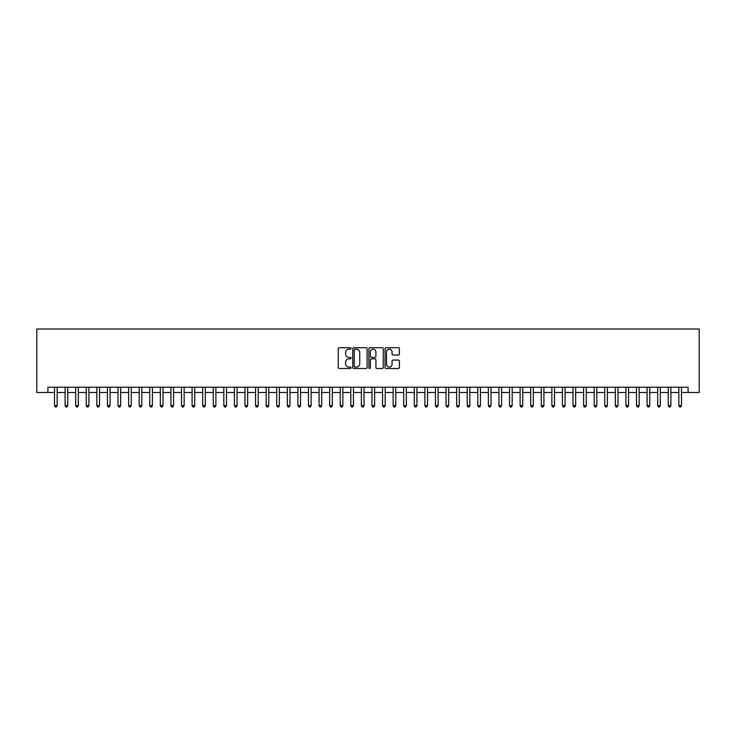 <?xml version="1.0" encoding="UTF-8"?>
<svg xmlns="http://www.w3.org/2000/svg" width="736" height="736" viewBox="0 0 736 736"><rect width="100%" height="100%" fill="white"/><g stroke="black" fill="none" stroke-linecap="round" stroke-linejoin="round"><path stroke-width="1.1" d="M351.072 348.45A0.727 0.727 0 0 0 350.345 347.723L339.305 347.723A1.04 1.04 0 0 0 338.266 348.763L338.266 367.457A1.04 1.04 0 0 0 339.305 368.497L350.345 368.497A0.727 0.727 0 0 0 351.072 367.77A0.727 0.727 0 0 0 350.345 367.043L348.919 367.043A3.321 3.321 0 0 1 345.589 363.713L345.589 362.158A3.321 3.321 0 0 1 348.919 358.837L350.345 358.837A0.727 0.727 0 0 0 351.072 358.11A0.727 0.727 0 0 0 350.345 357.383L348.919 357.383A3.321 3.321 0 0 1 345.589 354.053L345.589 352.498A3.321 3.321 0 0 1 348.919 349.177L350.345 349.177A0.727 0.727 0 0 0 351.072 348.45M398.351 355.046A1.04 1.04 0 0 0 399.39 354.007L399.39 348.763A1.04 1.04 0 0 0 398.351 347.723L386.096 347.723A1.04 1.04 0 0 0 385.057 348.763L385.057 367.457A1.04 1.04 0 0 0 386.096 368.497L398.351 368.497A1.04 1.04 0 0 0 399.39 367.457L399.39 361.118A1.04 1.04 0 0 0 398.351 360.079L393.107 360.079A1.04 1.04 0 0 0 392.067 361.118L392.067 364.265A2.778 2.778 0 0 1 389.289 367.043A2.778 2.778 0 0 1 386.51 364.265L386.51 351.955A2.778 2.778 0 0 1 389.289 349.177A2.778 2.778 0 0 1 392.067 351.955L392.067 354.007A1.04 1.04 0 0 0 393.107 355.046L398.351 355.046M47.914 392.5L47.914 387.21L688.086 387.21L688.086 392.5L699.2 392.5L699.2 329.01L36.8 329.01L36.8 392.5L54.528 392.5M367.089 348.763A1.04 1.04 0 0 0 366.05 347.723L353.795 347.723A1.04 1.04 0 0 0 352.756 348.763L352.756 367.457A1.04 1.04 0 0 0 353.795 368.497L366.05 368.497A1.04 1.04 0 0 0 367.089 367.457L367.089 348.763M369.95 347.723L382.205 347.723A1.04 1.04 0 0 1 383.244 348.763L383.244 367.457A1.04 1.04 0 0 1 382.205 368.497L376.961 368.497A1.04 1.04 0 0 1 375.921 367.457L375.921 359.876A1.04 1.04 0 0 0 374.882 358.837L371.404 358.837A1.04 1.04 0 0 0 370.364 359.876L370.364 367.77A0.727 0.727 0 0 1 369.638 368.497A0.727 0.727 0 0 1 368.911 367.77L368.911 348.763A1.04 1.04 0 0 1 369.95 347.723M57.169 392.5L65.108 392.5M67.749 392.5L75.688 392.5M78.329 392.5L86.268 392.5M88.918 392.5L96.848 392.5M99.498 392.5L107.428 392.5M110.078 392.5L118.008 392.5M120.658 392.5L128.598 392.5M131.238 392.5L139.178 392.5M141.818 392.5L149.758 392.5M152.398 392.5L160.338 392.5M162.987 392.5L170.918 392.5M173.567 392.5L181.498 392.5M184.147 392.5L192.087 392.5M194.727 392.5L202.667 392.5M205.307 392.5L213.247 392.5M215.887 392.5L223.827 392.5M226.476 392.5L234.407 392.5M237.056 392.5L244.987 392.5M247.636 392.5L255.576 392.5M258.216 392.5L266.156 392.5M268.796 392.5L276.736 392.5M279.376 392.5L287.316 392.5M289.966 392.5L297.896 392.5M300.546 392.5L308.476 392.5M311.126 392.5L319.065 392.5M321.706 392.5L329.645 392.5M332.286 392.5L340.225 392.5M342.866 392.5L350.805 392.5M353.455 392.5L361.385 392.5M364.035 392.5L371.965 392.5M374.615 392.5L382.545 392.5M385.195 392.5L393.134 392.5M395.775 392.5L403.714 392.5M406.355 392.5L414.294 392.5M416.935 392.5L424.874 392.5M427.524 392.5L435.454 392.5M438.104 392.5L446.034 392.5M448.684 392.5L456.624 392.5M459.264 392.5L467.204 392.5M469.844 392.5L477.784 392.5M480.424 392.5L488.364 392.5M491.013 392.5L498.944 392.5M501.593 392.5L509.524 392.5M512.173 392.5L520.113 392.5M522.753 392.5L530.693 392.5M533.333 392.5L541.273 392.5M543.913 392.5L551.853 392.5M554.502 392.5L562.433 392.5M565.082 392.5L573.013 392.5M575.662 392.5L583.602 392.5M586.242 392.5L594.182 392.5M596.822 392.5L604.762 392.5M607.402 392.5L615.342 392.5M617.992 392.5L625.922 392.5M628.572 392.5L636.502 392.5M639.152 392.5L647.082 392.5M649.732 392.5L657.671 392.5M660.312 392.5L668.251 392.5M670.892 392.5L678.831 392.5M681.472 392.5L688.086 392.5M354.936 349.177A0.727 0.727 0 0 0 354.209 349.904L354.209 366.307A0.727 0.727 0 0 0 354.936 367.043L356.445 367.043A3.321 3.321 0 0 0 359.766 363.713L359.766 352.498A3.321 3.321 0 0 0 356.445 349.177L354.936 349.177M375.921 352.001A2.778 2.778 0 0 0 373.143 349.223A2.778 2.778 0 0 0 370.364 352.001L370.364 356.344A1.04 1.04 0 0 0 371.404 357.383L374.882 357.383A1.04 1.04 0 0 0 375.921 356.344L375.921 352.001M57.169 387.21L57.169 405.619L54.528 405.619L54.528 387.21M57.169 405.619L56.378 406.99L55.32 406.99L54.528 405.619M67.749 387.21L67.749 405.619L65.108 405.619L65.108 387.21M67.749 405.619L66.958 406.99L65.9 406.99L65.108 405.619M78.329 387.21L78.329 405.619L75.688 405.619L75.688 387.21M78.329 405.619L77.538 406.99L76.48 406.99L75.688 405.619M88.918 387.21L88.918 405.619L86.268 405.619L86.268 387.21M88.918 405.619L88.118 406.99L87.06 406.99L86.268 405.619M99.498 387.21L99.498 405.619L96.848 405.619L96.848 387.21M99.498 405.619L98.698 406.99L97.64 406.99L96.848 405.619M110.078 387.21L110.078 405.619L107.428 405.619L107.428 387.21M110.078 405.619L109.287 406.99L108.229 406.99L107.428 405.619M120.658 387.21L120.658 405.619L118.008 405.619L118.008 387.21M120.658 405.619L119.867 406.99L118.809 406.99L118.008 405.619M131.238 387.21L131.238 405.619L128.598 405.619L128.598 387.21M131.238 405.619L130.447 406.99L129.389 406.99L128.598 405.619M141.818 387.21L141.818 405.619L139.178 405.619L139.178 387.21M141.818 405.619L141.027 406.99L139.969 406.99L139.178 405.619M152.398 387.21L152.398 405.619L149.758 405.619L149.758 387.21M152.398 405.619L151.607 406.99L150.549 406.99L149.758 405.619M162.987 387.21L162.987 405.619L160.338 405.619L160.338 387.21M162.987 405.619L162.187 406.99L161.129 406.99L160.338 405.619M173.567 387.21L173.567 405.619L170.918 405.619L170.918 387.21M173.567 405.619L172.776 406.99L171.718 406.99L170.918 405.619M184.147 387.21L184.147 405.619L181.498 405.619L181.498 387.21M184.147 405.619L183.356 406.99L182.298 406.99L181.498 405.619M194.727 387.21L194.727 405.619L192.087 405.619L192.087 387.21M194.727 405.619L193.936 406.99L192.878 406.99L192.087 405.619M205.307 387.21L205.307 405.619L202.667 405.619L202.667 387.21M205.307 405.619L204.516 406.99L203.458 406.99L202.667 405.619M215.887 387.21L215.887 405.619L213.247 405.619L213.247 387.21M215.887 405.619L215.096 406.99L214.038 406.99L213.247 405.619M226.476 387.21L226.476 405.619L223.827 405.619L223.827 387.21M226.476 405.619L225.676 406.99L224.618 406.99L223.827 405.619M237.056 387.21L237.056 405.619L234.407 405.619L234.407 387.21M237.056 405.619L236.265 406.99L235.198 406.99L234.407 405.619M247.636 387.21L247.636 405.619L244.987 405.619L244.987 387.21M247.636 405.619L246.845 406.99L245.787 406.99L244.987 405.619M258.216 387.21L258.216 405.619L255.576 405.619L255.576 387.21M258.216 405.619L257.425 406.99L256.367 406.99L255.576 405.619M268.796 387.21L268.796 405.619L266.156 405.619L266.156 387.21M268.796 405.619L268.005 406.99L266.947 406.99L266.156 405.619M279.376 387.21L279.376 405.619L276.736 405.619L276.736 387.21M279.376 405.619L278.585 406.99L277.527 406.99L276.736 405.619M289.966 387.21L289.966 405.619L287.316 405.619L287.316 387.21M289.966 405.619L289.165 406.99L288.107 406.99L287.316 405.619M300.546 387.21L300.546 405.619L297.896 405.619L297.896 387.21M300.546 405.619L299.745 406.99L298.687 406.99L297.896 405.619M311.126 387.21L311.126 405.619L308.476 405.619L308.476 387.21M311.126 405.619L310.334 406.99L309.276 406.99L308.476 405.619M321.706 387.21L321.706 405.619L319.065 405.619L319.065 387.21M321.706 405.619L320.914 406.99L319.856 406.99L319.065 405.619M332.286 387.21L332.286 405.619L329.645 405.619L329.645 387.21M332.286 405.619L331.494 406.99L330.436 406.99L329.645 405.619M342.866 387.21L342.866 405.619L340.225 405.619L340.225 387.21M342.866 405.619L342.074 406.99L341.016 406.99L340.225 405.619M353.455 387.21L353.455 405.619L350.805 405.619L350.805 387.21M353.455 405.619L352.654 406.99L351.596 406.99L350.805 405.619M364.035 387.21L364.035 405.619L361.385 405.619L361.385 387.21M364.035 405.619L363.234 406.99L362.176 406.99L361.385 405.619M374.615 387.21L374.615 405.619L371.965 405.619L371.965 387.21M374.615 405.619L373.824 406.99L372.766 406.99L371.965 405.619M385.195 387.21L385.195 405.619L382.545 405.619L382.545 387.21M385.195 405.619L384.404 406.99L383.346 406.99L382.545 405.619M395.775 387.21L395.775 405.619L393.134 405.619L393.134 387.21M395.775 405.619L394.984 406.99L393.926 406.99L393.134 405.619M406.355 387.21L406.355 405.619L403.714 405.619L403.714 387.21M406.355 405.619L405.564 406.99L404.506 406.99L403.714 405.619M416.935 387.21L416.935 405.619L414.294 405.619L414.294 387.21M416.935 405.619L416.144 406.99L415.086 406.99L414.294 405.619M427.524 387.21L427.524 405.619L424.874 405.619L424.874 387.21M427.524 405.619L426.724 406.99L425.666 406.99L424.874 405.619M438.104 387.21L438.104 405.619L435.454 405.619L435.454 387.21M438.104 405.619L437.313 406.99L436.255 406.99L435.454 405.619M448.684 387.21L448.684 405.619L446.034 405.619L446.034 387.21M448.684 405.619L447.893 406.99L446.835 406.99L446.034 405.619M459.264 387.21L459.264 405.619L456.624 405.619L456.624 387.21M459.264 405.619L458.473 406.99L457.415 406.99L456.624 405.619M469.844 387.21L469.844 405.619L467.204 405.619L467.204 387.21M469.844 405.619L469.053 406.99L467.995 406.99L467.204 405.619M480.424 387.21L480.424 405.619L477.784 405.619L477.784 387.21M480.424 405.619L479.633 406.99L478.575 406.99L477.784 405.619M491.013 387.21L491.013 405.619L488.364 405.619L488.364 387.21M491.013 405.619L490.213 406.99L489.155 406.99L488.364 405.619M501.593 387.21L501.593 405.619L498.944 405.619L498.944 387.21M501.593 405.619L500.802 406.99L499.735 406.99L498.944 405.619M512.173 387.21L512.173 405.619L509.524 405.619L509.524 387.21M512.173 405.619L511.382 406.99L510.324 406.99L509.524 405.619M522.753 387.21L522.753 405.619L520.113 405.619L520.113 387.21M522.753 405.619L521.962 406.99L520.904 406.99L520.113 405.619M533.333 387.21L533.333 405.619L530.693 405.619L530.693 387.21M533.333 405.619L532.542 406.99L531.484 406.99L530.693 405.619M543.913 387.21L543.913 405.619L541.273 405.619L541.273 387.21M543.913 405.619L543.122 406.99L542.064 406.99L541.273 405.619M554.502 387.21L554.502 405.619L551.853 405.619L551.853 387.21M554.502 405.619L553.702 406.99L552.644 406.99L551.853 405.619M565.082 387.21L565.082 405.619L562.433 405.619L562.433 387.21M565.082 405.619L564.282 406.99L563.224 406.99L562.433 405.619M575.662 387.21L575.662 405.619L573.013 405.619L573.013 387.21M575.662 405.619L574.871 406.99L573.813 406.99L573.013 405.619M586.242 387.21L586.242 405.619L583.602 405.619L583.602 387.21M586.242 405.619L585.451 406.99L584.393 406.99L583.602 405.619M596.822 387.21L596.822 405.619L594.182 405.619L594.182 387.21M596.822 405.619L596.031 406.99L594.973 406.99L594.182 405.619M607.402 387.21L607.402 405.619L604.762 405.619L604.762 387.21M607.402 405.619L606.611 406.99L605.553 406.99L604.762 405.619M617.992 387.21L617.992 405.619L615.342 405.619L615.342 387.21M617.992 405.619L617.191 406.99L616.133 406.99L615.342 405.619M628.572 387.21L628.572 405.619L625.922 405.619L625.922 387.21M628.572 405.619L627.771 406.99L626.713 406.99L625.922 405.619M639.152 387.21L639.152 405.619L636.502 405.619L636.502 387.21M639.152 405.619L638.36 406.99L637.302 406.99L636.502 405.619M649.732 387.21L649.732 405.619L647.082 405.619L647.082 387.21M649.732 405.619L648.94 406.99L647.882 406.99L647.082 405.619M660.312 387.21L660.312 405.619L657.671 405.619L657.671 387.21M660.312 405.619L659.52 406.99L658.462 406.99L657.671 405.619M670.892 387.21L670.892 405.619L668.251 405.619L668.251 387.21M670.892 405.619L670.1 406.99L669.042 406.99L668.251 405.619M681.472 387.21L681.472 405.619L678.831 405.619L678.831 387.21M681.472 405.619L680.68 406.99L679.622 406.99L678.831 405.619"/></g></svg>

